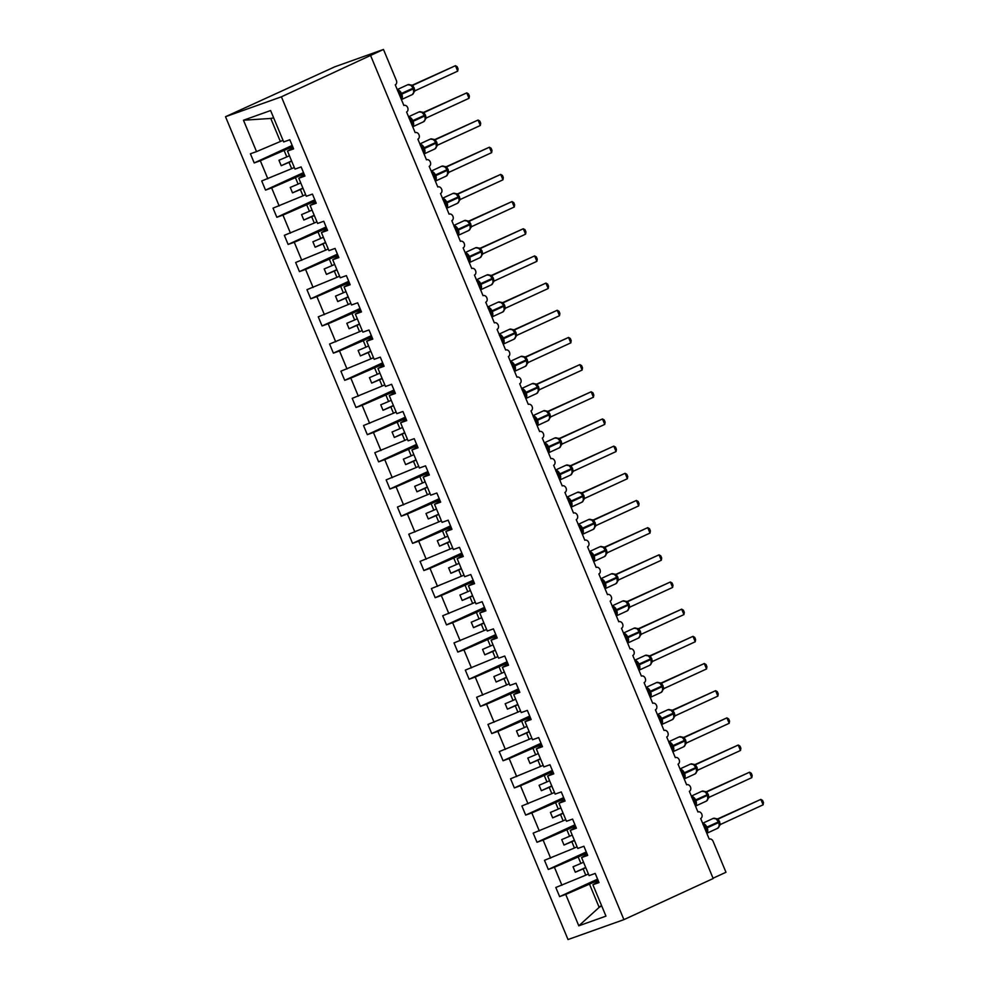 <?xml version="1.0" encoding="UTF-8"?>
<svg xmlns="http://www.w3.org/2000/svg" width="989" height="989" viewBox="0 0 989 989"><rect width="100%" height="100%" fill="white"/><g stroke="black" fill="none" stroke-linecap="round" stroke-linejoin="round"><path stroke-width="1.48" d="M225.517 116.727L334.752 66.819L383.472 49.45L281.408 96.811L225.517 116.727L568.02 939.55L623.911 919.634L281.408 96.811M588.406 873.967L585.772 875.191L583.151 868.886L585.785 867.674M597.591 879.134L559.613 896.615L555.806 887.479L585.772 875.191M598.555 881.471L592.893 884.747L605.96 916.135L578.8 925.815L565.733 894.427L559.613 896.615M565.733 894.427L598.11 880.383M383.472 49.45L396.366 80.43A3.536 2.695 70.4 0 1 395.266 84.819L403.858 105.477A3.536 2.695 -109.6 0 1 404.031 105.403A3.536 2.695 -109.6 0 1 407.715 107.714A3.536 2.695 -109.6 0 1 406.578 111.992L415.17 132.65A3.536 2.695 -109.6 0 1 415.343 132.575A3.536 2.695 -109.6 0 1 419.027 134.887A3.536 2.695 -109.6 0 1 417.89 139.165L426.482 159.822A3.536 2.695 -109.6 0 1 426.655 159.748A3.536 2.695 -109.6 0 1 430.339 162.06A3.536 2.695 -109.6 0 1 429.201 166.337L437.793 186.995A3.536 2.695 -109.6 0 1 437.966 186.921A3.536 2.695 -109.6 0 1 441.65 189.233A3.536 2.695 -109.6 0 1 440.513 193.51L449.105 214.168A3.536 2.695 -109.6 0 1 449.278 214.094A3.536 2.695 -109.6 0 1 452.962 216.406A3.536 2.695 -109.6 0 1 451.825 220.683L460.417 241.341A3.536 2.695 -109.6 0 1 460.59 241.267A3.536 2.695 -109.6 0 1 464.274 243.578A3.536 2.695 -109.6 0 1 463.136 247.856L471.728 268.514A3.536 2.695 -109.6 0 1 471.901 268.439A3.536 2.695 -109.6 0 1 475.585 270.751A3.536 2.695 -109.6 0 1 474.448 275.041L483.04 295.686A3.536 2.695 -109.6 0 1 483.213 295.612A3.536 2.695 -109.6 0 1 486.897 297.924A3.536 2.695 -109.6 0 1 485.76 302.214L494.352 322.859A3.536 2.695 -109.6 0 1 494.525 322.797A3.536 2.695 -109.6 0 1 498.209 325.097A3.536 2.695 -109.6 0 1 497.071 329.386L505.663 350.032A3.536 2.695 -109.6 0 1 505.836 349.97A3.536 2.695 -109.6 0 1 509.52 352.282A3.536 2.695 -109.6 0 1 508.383 356.559L516.975 377.205A3.536 2.695 -109.6 0 1 517.148 377.143A3.536 2.695 -109.6 0 1 520.832 379.455A3.536 2.695 -109.6 0 1 519.682 383.732L528.287 404.377A3.536 2.695 -109.6 0 1 528.46 404.316A3.536 2.695 -109.6 0 1 532.144 406.627A3.536 2.695 -109.6 0 1 530.994 410.905L539.598 431.55A3.536 2.695 -109.6 0 1 539.771 431.488A3.536 2.695 -109.6 0 1 543.456 433.8A3.536 2.695 -109.6 0 1 542.306 438.078L550.91 458.723A3.536 2.695 -109.6 0 1 551.083 458.661A3.536 2.695 -109.6 0 1 554.767 460.973A3.536 2.695 -109.6 0 1 553.617 465.25L562.222 485.908A3.536 2.695 -109.6 0 1 562.395 485.834A3.536 2.695 -109.6 0 1 566.079 488.146A3.536 2.695 -109.6 0 1 564.929 492.423L573.533 513.081A3.536 2.695 -109.6 0 1 573.707 513.007A3.536 2.695 -109.6 0 1 577.391 515.318A3.536 2.695 -109.6 0 1 576.241 519.596L584.845 540.254A3.536 2.695 -109.6 0 1 585.006 540.179A3.536 2.695 -109.6 0 1 588.702 542.491A3.536 2.695 -109.6 0 1 587.553 546.769L596.157 567.426A3.536 2.695 -109.6 0 1 596.318 567.352A3.536 2.695 -109.6 0 1 600.014 569.664A3.536 2.695 -109.6 0 1 598.864 573.941L607.469 594.599A3.536 2.695 -109.6 0 1 607.629 594.525A3.536 2.695 -109.6 0 1 611.326 596.837A3.536 2.695 -109.6 0 1 610.176 601.114L618.78 621.772A3.536 2.695 -109.6 0 1 618.941 621.698A3.536 2.695 -109.6 0 1 622.637 624.01A3.536 2.695 -109.6 0 1 621.488 628.287L630.092 648.945A3.536 2.695 -109.6 0 1 630.253 648.871A3.536 2.695 -109.6 0 1 633.949 651.182A3.536 2.695 -109.6 0 1 632.799 655.472L641.404 676.117A3.536 2.695 -109.6 0 1 641.564 676.043A3.536 2.695 -109.6 0 1 645.261 678.355A3.536 2.695 -109.6 0 1 644.111 682.645L652.715 703.29A3.536 2.695 -109.6 0 1 652.876 703.228A3.536 2.695 -109.6 0 1 656.572 705.528A3.536 2.695 -109.6 0 1 655.423 709.818L664.015 730.463A3.536 2.695 -109.6 0 1 664.188 730.401A3.536 2.695 -109.6 0 1 667.884 732.701A3.536 2.695 -109.6 0 1 666.734 736.99L675.326 757.636A3.536 2.695 -109.6 0 1 675.499 757.574A3.536 2.695 -109.6 0 1 679.196 759.886A3.536 2.695 -109.6 0 1 678.046 764.163L686.638 784.809A3.536 2.695 -109.6 0 1 686.811 784.747A3.536 2.695 -109.6 0 1 690.507 787.059A3.536 2.695 -109.6 0 1 689.358 791.336L697.95 811.981A3.536 2.695 -109.6 0 1 698.123 811.92A3.536 2.695 -109.6 0 1 701.819 814.231A3.536 2.695 -109.6 0 1 700.669 818.509L709.261 839.154A3.536 2.695 -109.6 0 1 709.434 839.092A3.536 2.695 -109.6 0 1 713.081 841.293L725.975 872.273L713.044 878.22M577.094 846.794L574.461 848.018L571.84 841.713L574.473 840.489M586.279 851.962L548.302 869.442L544.494 860.306L574.461 848.018M561.937 885.303L554.421 867.254L548.302 869.442M554.421 867.254L586.798 853.21M565.782 819.621L563.149 820.833L560.528 814.528L563.161 813.317M574.968 824.777L536.99 842.269L533.182 833.134L563.149 820.833M550.626 858.131L543.109 840.081L536.99 842.269M543.109 840.081L575.487 826.038M554.47 792.449L551.837 793.66L549.216 787.355L551.85 786.144M563.656 797.604L525.678 815.097L521.871 805.961L551.837 793.66M539.314 830.958L531.798 812.909L525.678 815.097M531.798 812.909L564.175 798.865M543.159 765.276L540.526 766.487L537.905 760.182L540.538 758.971M552.344 770.431L514.367 787.924L510.559 778.788L540.526 766.487M528.002 803.773L520.486 785.736L514.367 787.924M520.486 785.736L552.863 771.692M531.847 738.103L529.214 739.315L526.593 733.01L529.226 731.798M541.032 743.258L503.055 760.751L499.247 751.615L529.214 739.315M516.691 776.6L509.174 758.563L503.055 760.751M509.174 758.563L541.552 744.519M520.535 710.93L517.902 712.142L515.281 705.837L517.915 704.625M529.721 716.085L491.743 733.566L487.936 724.442L517.902 712.142M505.379 749.427L497.863 731.39L491.743 733.566M497.863 731.39L530.24 717.346M509.224 683.758L506.591 684.969L503.97 678.664L506.603 677.453M518.409 688.913L480.431 706.393L476.624 697.27L506.591 684.969M494.067 722.254L486.551 704.217L480.431 706.393M486.551 704.217L518.928 690.174M497.912 656.585L495.279 657.796L492.658 651.491L495.291 650.28M507.097 661.74L469.12 679.22L465.325 670.097L495.279 657.796M482.756 695.082L475.239 677.045L469.12 679.22M475.239 677.045L507.617 663.001M486.6 629.412L483.967 630.623L481.346 624.319L483.98 623.107M495.786 634.567L457.808 652.048L454.013 642.924L483.967 630.623M471.444 667.909L463.94 649.872L457.808 652.048M463.94 649.872L496.305 635.828M475.289 602.239L472.655 603.451L470.035 597.146L472.668 595.934M484.474 607.394L446.496 624.875L442.701 615.751L472.655 603.451M460.132 640.736L452.628 622.699L446.496 624.875M452.628 622.699L484.993 608.643M463.977 575.066L461.344 576.278L458.723 569.973L461.356 568.762M473.162 580.222L435.185 597.702L431.389 588.579L461.344 576.278M448.821 613.563L441.317 595.514L435.185 597.702M441.317 595.514L473.682 581.47M452.665 547.894L450.032 549.105L447.411 542.8L450.044 541.589M461.851 553.049L423.873 570.529L420.078 561.393L450.032 549.105M437.509 586.39L430.005 568.341L423.873 570.529M430.005 568.341L462.37 554.297M441.354 520.721L438.72 521.932L436.1 515.628L438.733 514.416M450.539 525.876L412.561 543.357L408.766 534.221L438.72 521.932M426.197 559.218L418.693 541.168L412.561 543.357M418.693 541.168L451.058 527.125M430.042 493.548L427.409 494.76L424.788 488.455L427.421 487.243M439.227 498.703L401.25 516.184L397.454 507.048L427.409 494.76M414.886 532.045L407.381 513.996L401.25 516.184M407.381 513.996L439.746 499.952M418.73 466.363L416.097 467.587L413.476 461.282L416.109 460.058M427.916 471.53L389.938 489.011L386.143 479.875L416.097 467.587M403.574 504.872L396.07 486.823L389.938 489.011M396.07 486.823L428.435 472.779M407.431 439.19L404.785 440.402L402.164 434.109L404.798 432.885M416.604 444.358L378.626 461.838L374.831 452.702L404.785 440.402M392.262 477.699L384.758 459.65L378.626 461.838M384.758 459.65L417.123 445.606M396.119 412.017L393.474 413.229L390.853 406.924L393.486 405.713M405.292 417.173L367.315 434.666L363.519 425.53L393.474 413.229M380.95 450.527L373.446 432.477L367.315 434.666M373.446 432.477L405.824 418.434M384.808 384.845L382.174 386.056L379.541 379.751L382.174 378.54M393.981 390L356.003 407.493L352.208 398.357L382.174 386.056M369.639 423.341L362.135 405.305L356.003 407.493M362.135 405.305L394.512 391.261M373.496 357.672L370.863 358.883L368.229 352.579L370.863 351.367M382.669 362.827L344.691 380.32L340.896 371.184L370.863 358.883M358.327 396.169L350.823 378.132L344.691 380.32M350.823 378.132L383.2 364.088M362.184 330.499L359.551 331.711L356.918 325.406L359.551 324.194M371.357 335.654L333.38 353.135L329.584 344.011L359.551 331.711M347.015 368.996L339.511 350.959L333.38 353.135M339.511 350.959L371.889 336.915M350.872 303.326L348.239 304.538L345.606 298.233L348.239 297.021M360.045 308.481L322.068 325.962L318.273 316.839L348.239 304.538M335.704 341.823L328.2 323.786L322.068 325.962M328.2 323.786L360.577 309.742M339.561 276.154L336.928 277.365L334.294 271.06L336.928 269.849M348.734 281.309L310.756 298.789L306.961 289.666L336.928 277.365M324.392 314.65L316.888 296.613L310.756 298.789M316.888 296.613L349.265 282.57M328.249 248.981L325.616 250.192L322.983 243.887L325.616 242.676M337.422 254.136L299.444 271.616L295.649 262.493L325.616 250.192M313.093 287.478L305.576 269.441L299.444 271.616M305.576 269.441L337.954 255.397M316.937 221.808L314.304 223.02L311.671 216.715L314.304 215.503M326.11 226.963L288.133 244.444L284.338 235.32L314.304 223.02M301.781 260.305L294.265 242.268L288.133 244.444M294.265 242.268L326.642 228.224M305.626 194.635L302.993 195.847L300.359 189.542L303.005 188.33M314.799 199.79L276.833 217.271L273.026 208.147L302.993 195.847M290.469 233.132L282.953 215.083L276.833 217.271M282.953 215.083L315.33 201.039M294.314 167.462L291.681 168.674L289.048 162.369L291.693 161.158M303.499 172.618L265.522 190.098L261.714 180.962L291.681 168.674M279.158 205.959L271.641 187.91L265.522 190.098M271.641 187.91L304.019 173.866M592.893 884.747L599.013 882.571L595.217 873.435L589.085 875.624L581.581 857.574L587.256 854.298M581.581 857.574L587.701 855.386L583.906 846.263L577.774 848.451L570.27 830.401L575.944 827.125M570.27 830.401L576.389 828.213L572.594 819.09L566.462 821.278L558.958 803.229L564.632 799.953M558.958 803.229L565.078 801.041L561.282 791.917L555.163 794.093L547.646 776.056L553.321 772.78M547.646 776.056L553.778 773.868L549.971 764.744L543.851 766.92L536.335 748.883L542.009 745.607M536.335 748.883L542.466 746.695L538.659 737.571L532.539 739.747L525.023 721.71L530.697 718.434M525.023 721.71L531.155 719.522L527.347 710.399L521.228 712.575L513.711 694.538L519.386 691.249M513.711 694.538L519.843 692.349L516.035 683.226L509.916 685.402L502.4 667.365L508.074 664.076M502.4 667.365L508.531 665.177L504.724 656.041L498.604 658.229L491.088 640.192L496.762 636.904M491.088 640.192L497.22 638.004L493.412 628.868L487.293 631.056L479.776 613.019L485.451 609.731M479.776 613.019L485.908 610.831L482.1 601.695L475.981 603.883L468.465 585.834L474.139 582.558M468.465 585.834L474.596 583.658L470.789 574.522L464.669 576.711L457.153 558.661L462.827 555.385M457.153 558.661L463.285 556.486L459.477 547.35L453.358 549.538L445.841 531.489L451.516 528.213M445.841 531.489L451.973 529.313L448.165 520.177L442.046 522.365L434.53 504.316L440.204 501.04M434.53 504.316L440.661 502.14L436.854 493.004L430.734 495.192L423.218 477.143L428.892 473.867M423.218 477.143L429.35 474.967L425.542 465.831L419.423 468.02L411.906 449.97L417.581 446.694M411.906 449.97L418.038 447.782L414.23 438.659L408.111 440.847L400.594 422.798L406.269 419.521M400.594 422.798L406.726 420.609L402.931 411.486L396.799 413.662L389.283 395.625L394.957 392.349M389.283 395.625L395.415 393.437L391.619 384.313L385.487 386.489L377.971 368.452L383.645 365.176M377.971 368.452L384.103 366.264L380.308 357.14L374.176 359.316L366.659 341.279L372.334 338.003M366.659 341.279L372.791 339.091L368.996 329.967L362.864 332.143L355.36 314.106L361.022 310.818M355.36 314.106L361.479 311.918L357.684 302.795L351.552 304.971L344.048 286.934L349.71 283.645M344.048 286.934L350.168 284.745L346.373 275.61L340.241 277.798L332.737 259.761L338.399 256.472M332.737 259.761L338.856 257.573L335.061 248.437L328.929 250.625L321.425 232.588L327.087 229.3M321.425 232.588L327.544 230.4L323.749 221.264L317.617 223.452L310.113 205.403L315.775 202.127M310.113 205.403L316.233 203.227L312.437 194.091L306.306 196.279L298.802 178.23L304.464 174.954M298.802 178.23L304.921 176.054L301.126 166.918L294.994 169.107L287.49 151.057L293.609 148.882L289.814 139.746L283.682 141.934L270.615 110.545L243.467 120.225L256.534 151.614L280.369 141.501L270.776 118.445L243.467 120.225M283.002 140.29L280.369 141.501M256.534 151.614L250.402 153.79L254.21 162.925L292.188 145.445M267.846 178.786L260.33 160.737L254.21 162.925M260.33 160.737L292.707 146.693M583.522 862.235L580.889 863.446L578.256 857.142M580.889 863.446L573.039 866.772L575.301 872.211L583.151 868.886M572.211 835.062L569.577 836.274L566.944 829.969M569.577 836.274L561.727 839.599L563.99 845.039L571.84 841.713M560.899 807.889L558.266 809.101L555.633 802.796M558.266 809.101L550.416 812.426L552.678 817.866L560.528 814.528M549.587 780.717L546.954 781.928L544.321 775.623M546.954 781.928L539.104 785.254L541.366 790.693L549.216 787.355M538.276 753.544L535.642 754.755L533.022 748.45M535.642 754.755L527.792 758.081L530.055 763.508L537.905 760.182M526.964 726.371L524.331 727.583L521.71 721.278M524.331 727.583L516.481 730.908L518.743 736.335L526.593 733.01M515.652 699.198L513.019 700.41L510.398 694.105M513.019 700.41L505.181 703.735L507.431 709.162L515.281 705.837M504.341 672.013L501.707 673.237L499.086 666.932M501.707 673.237L493.87 676.563L496.132 681.99L503.97 678.664M493.029 644.84L490.396 646.052L487.775 639.747M490.396 646.052L482.558 649.39L484.82 654.817L492.658 651.491M481.717 617.668L479.084 618.879L476.463 612.574M479.084 618.879L471.246 622.217L473.508 627.644L481.346 624.319M470.405 590.495L467.772 591.706L465.151 585.401M467.772 591.706L459.934 595.032L462.197 600.471L470.035 597.146M459.094 563.322L456.461 564.534L453.84 558.229M456.461 564.534L448.623 567.859L450.885 573.299L458.723 569.973M447.782 536.149L445.149 537.361L442.528 531.056M445.149 537.361L437.311 540.686L439.573 546.126L447.411 542.8M436.47 508.976L433.837 510.188L431.216 503.883M433.837 510.188L425.999 513.514L428.262 518.953L436.1 515.628M425.159 481.804L422.526 483.015L419.905 476.71M422.526 483.015L414.688 486.341L416.95 491.78L424.788 488.455M413.847 454.631L411.214 455.842L408.593 449.538M411.214 455.842L403.376 459.168L405.638 464.607L413.476 461.282M402.535 427.458L399.902 428.67L397.281 422.365M399.902 428.67L392.064 431.995L394.327 437.435L402.164 434.109M391.224 400.285L388.59 401.497L385.97 395.192M388.59 401.497L380.753 404.822L383.015 410.262L390.853 406.924M379.912 373.113L377.279 374.324L374.658 368.019M377.279 374.324L369.441 377.65L371.703 383.089L379.541 379.751M368.6 345.94L365.967 347.151L363.346 340.846M365.967 347.151L358.129 350.477L360.392 355.904L368.229 352.579M357.289 318.767L354.655 319.979L352.035 313.674M354.655 319.979L346.818 323.304L349.08 328.731L356.918 325.406M345.977 291.582L343.344 292.806L340.723 286.501M343.344 292.806L335.506 296.131L337.768 301.558L345.606 298.233M334.665 264.409L332.032 265.621L329.411 259.328M332.032 265.621L324.194 268.959L326.457 274.386L334.294 271.06M323.354 237.236L320.72 238.448L318.099 232.143M320.72 238.448L312.883 241.786L315.145 247.213L322.983 243.887M312.042 210.064L309.409 211.275L306.788 204.97M309.409 211.275L301.571 214.601L303.833 220.04L311.671 216.715M300.743 182.891L298.097 184.102L295.476 177.797M298.097 184.102L290.259 187.428L292.521 192.867L300.359 189.542M289.431 155.718L286.798 156.93L284.164 150.625M293.152 147.781L287.49 151.057M286.798 156.93L278.947 160.255L281.21 165.695L289.048 162.369M273.656 117.839L270.776 118.445M578.8 925.815L599.161 907.358L589.568 884.314M599.161 907.358L601.683 905.875M601.621 905.714L599.804 906.542M623.911 919.634L713.18 878.529L370.677 55.718M291.594 160.923L281.21 165.695M302.906 188.095L292.521 192.867M314.205 215.268L303.833 220.04M325.517 242.441L315.145 247.213M336.829 269.614L326.457 274.386M348.14 296.787L337.768 301.558M359.452 323.959L349.08 328.731M370.764 351.132L360.392 355.904M382.075 378.305L371.703 383.089M393.387 405.478L383.015 410.262M404.699 432.65L394.327 437.435M416.01 459.823L405.638 464.607M427.322 486.996L416.95 491.78M438.634 514.169L428.262 518.953M449.946 541.354L439.573 546.126M461.257 568.527L450.885 573.299M472.569 595.699L462.197 600.471M483.881 622.872L473.508 627.644M495.192 650.045L484.82 654.817M506.504 677.218L496.132 681.99M517.816 704.391L507.431 709.162M529.127 731.563L518.743 736.335M540.439 758.736L530.055 763.508M551.751 785.909L541.366 790.693M563.062 813.082L552.678 817.866M574.374 840.254L563.99 845.039M585.686 867.427L575.301 872.211M397.566 90.803L399.185 90.704L402.103 97.713L400.669 97.787M413.711 92.842L413.315 88.058M412.104 94.66A5.069 3.264 -114.7 0 0 412.277 94.585L414.181 91.89L412.969 88.231A5.069 3.264 -114.7 0 0 407.95 84.658A5.069 3.264 -114.7 0 0 407.777 84.733A5.069 3.264 -114.7 0 0 407.604 84.819M457.709 71.134L458.08 68.909L457.178 66.733L455.447 65.694L457.709 71.134L415.059 90.765L412.796 85.326L455.447 65.694L411.844 85.4M413.303 88.033L410.398 84.893L412.796 85.326L410.967 85.277L413.303 88.033M398.134 91.717L399.185 90.704M413.884 92.298L415.059 90.765M408.877 117.975L410.497 117.876L413.414 124.898L411.98 124.96M425.023 120.015L425.443 118.433L424.281 115.404A5.069 3.264 -114.7 0 0 419.262 111.831A5.069 3.264 -114.7 0 0 419.076 111.905A5.069 3.264 -114.7 0 0 418.916 111.992M423.416 121.832A5.069 3.264 -114.7 0 0 423.589 121.758L425.493 119.063L424.887 115.861L421.71 112.066L424.108 112.499L426.37 117.938L469.021 98.307L466.759 92.867L424.182 112.474L422.278 112.449L424.652 115.206M469.021 98.307L469.392 96.081L468.489 93.906L466.759 92.867L423.156 112.573M409.446 118.89L410.497 117.876M425.196 119.471L426.37 117.938M420.189 145.148L421.796 145.049L424.726 152.071L423.292 152.133M436.334 147.188L435.939 142.404M434.727 149.005A5.069 3.264 -114.7 0 0 434.9 148.931L436.804 146.236L435.593 142.577A5.069 3.264 -114.7 0 0 430.574 139.004A5.069 3.264 -114.7 0 0 430.388 139.078A5.069 3.264 -114.7 0 0 430.227 139.165M480.333 125.479L480.703 123.254L479.801 121.078L478.07 120.04L480.333 125.479L437.682 145.111L435.42 139.672L478.07 120.04L434.468 139.746M435.926 142.391L433.021 139.239L435.42 139.672L433.59 139.622L435.926 142.391M420.758 146.063L421.796 145.049M436.508 146.644L437.682 145.111M431.501 172.321L433.108 172.222L436.038 179.244L434.604 179.318M447.646 174.361L447.251 169.589M446.039 176.178A5.069 3.264 -114.7 0 0 446.212 176.104L448.116 173.409L446.904 169.749A5.069 3.264 -114.7 0 0 441.873 166.177A5.069 3.264 -114.7 0 0 441.7 166.251A5.069 3.264 -114.7 0 0 441.539 166.337M491.644 152.652L492.015 150.427L491.113 148.251L489.382 147.213L491.644 152.652L448.994 172.284L446.731 166.844L489.382 147.213L445.779 166.918M447.238 169.564L444.333 166.412L446.731 166.844L444.902 166.807L447.238 169.564M432.069 173.236L433.108 172.222M447.819 173.817L448.994 172.284M442.812 199.494L444.42 199.407L447.349 206.417L445.903 206.491M458.958 201.533L459.378 199.951L458.216 196.935A5.069 3.264 -114.7 0 0 453.185 193.35A5.069 3.264 -114.7 0 0 453.011 193.424A5.069 3.264 -114.7 0 0 452.851 193.51M457.351 203.351A5.069 3.264 -114.7 0 0 457.524 203.277L459.428 200.582L458.822 197.38L455.645 193.584L458.043 194.017L460.305 199.457L502.956 179.825L500.694 174.398L458.117 193.992L456.213 193.98L458.587 196.737M502.956 179.825L503.327 177.6L502.424 175.424L500.694 174.398L457.091 194.091M443.381 200.408L444.42 199.407M459.131 200.99L460.305 199.457M454.124 226.666L455.731 226.58L458.649 233.589L457.215 233.664M470.269 228.706L469.874 223.934M468.662 230.524A5.069 3.264 -114.7 0 0 468.835 230.462L470.739 227.754L469.528 224.107A5.069 3.264 -114.7 0 0 464.496 220.522A5.069 3.264 -114.7 0 0 464.323 220.596A5.069 3.264 -114.7 0 0 464.162 220.683M514.268 206.998L514.639 204.772L513.736 202.597L512.005 201.571L514.268 206.998L471.617 226.629L469.355 221.19L512.005 201.571L468.403 221.264M469.862 223.91L466.956 220.757L469.355 221.19L467.525 221.153L469.862 223.91M454.693 227.581L455.731 226.58M470.443 228.162L471.617 226.629M465.436 253.839L467.043 253.753L469.96 260.762L468.526 260.836M481.581 255.879L482.002 254.297L480.839 251.28A5.069 3.264 -114.7 0 0 475.808 247.695A5.069 3.264 -114.7 0 0 475.635 247.769A5.069 3.264 -114.7 0 0 475.474 247.856M479.974 257.696A5.069 3.264 -114.7 0 0 480.147 257.635L482.051 254.939L481.445 251.738M525.579 234.17L525.95 231.945L525.048 229.769L523.317 228.743L525.579 234.17L482.929 253.802L480.666 248.375L523.317 228.743L479.714 248.437M481.173 251.082L478.268 247.93L480.666 248.375L478.837 248.326L481.173 251.082M466.004 254.766L467.043 253.753M481.754 255.335L482.929 253.802M476.747 281.012L478.355 280.925L481.272 287.935L479.838 288.009M492.893 283.052L493.313 281.469L492.151 278.453A5.069 3.264 -114.7 0 0 487.12 274.88A5.069 3.264 -114.7 0 0 486.947 274.942A5.069 3.264 -114.7 0 0 486.786 275.029M491.286 284.869A5.069 3.264 -114.7 0 0 491.459 284.807L493.363 282.112L492.757 278.91L489.58 275.103L491.978 275.548L494.24 280.987L536.891 261.343L534.629 255.916L491.978 275.548L490.148 275.498L492.522 278.255M536.891 261.343L537.262 259.118L536.359 256.942L534.629 255.916L491.014 275.61M477.316 281.939L478.355 280.925M493.066 282.508L494.24 280.987M488.059 308.185L489.666 308.098L492.584 315.108L491.15 315.182M504.205 310.225L503.809 305.453M502.597 312.042A5.069 3.264 -114.7 0 0 502.771 311.98L504.674 309.285L503.463 305.626A5.069 3.264 -114.7 0 0 498.431 302.053A5.069 3.264 -114.7 0 0 498.258 302.115A5.069 3.264 -114.7 0 0 498.097 302.201M548.203 288.516L548.574 286.291L547.671 284.127L545.94 283.089L548.203 288.516L505.552 308.16L503.29 302.721L545.94 283.089L502.325 302.782M503.797 305.428L500.891 302.275L503.29 302.721L501.46 302.671L503.797 305.428M488.628 309.112L489.666 308.098M504.378 309.681L505.552 308.16M499.371 335.37L500.978 335.271L503.896 342.281L502.461 342.355M515.516 337.397L515.937 335.815L514.774 332.798A5.069 3.264 -114.7 0 0 509.743 329.226A5.069 3.264 -114.7 0 0 509.57 329.288A5.069 3.264 -114.7 0 0 509.409 329.374M513.909 339.227A5.069 3.264 -114.7 0 0 514.082 339.153L515.986 336.458L515.38 333.256L512.203 329.448L514.601 329.893L516.864 335.333L559.502 315.701L557.24 310.262L514.601 329.893L512.772 329.844L515.145 332.601M559.502 315.701L559.885 313.464L558.983 311.3L557.24 310.262L513.637 329.967M499.94 336.285L500.978 335.271M515.689 336.853L516.864 335.333M510.67 362.543L512.29 362.444L515.207 369.453L513.773 369.527M526.828 364.57L526.432 359.798M525.221 366.4A5.069 3.264 -114.7 0 0 525.394 366.326L527.298 363.631L526.086 359.971A5.069 3.264 -114.7 0 0 521.055 356.399A5.069 3.264 -114.7 0 0 520.882 356.46A5.069 3.264 -114.7 0 0 520.721 356.547M570.814 342.874L571.197 340.636L570.294 338.473L568.551 337.434L570.814 342.874L528.175 362.506L525.913 357.066L568.551 337.434L524.949 357.14M526.42 359.773L523.515 356.621L525.913 357.066L524.083 357.017L526.42 359.773M511.251 363.458L512.29 362.444M527.001 364.026L528.175 362.506M521.982 389.715L523.601 389.617L526.519 396.626L525.085 396.7M538.14 391.743L538.56 390.161L537.398 387.144A5.069 3.264 -114.7 0 0 532.366 383.571A5.069 3.264 -114.7 0 0 532.193 383.645A5.069 3.264 -114.7 0 0 532.033 383.72M536.533 393.573A5.069 3.264 -114.7 0 0 536.706 393.498L538.609 390.803L538.004 387.601L534.826 383.806L537.225 384.239L539.487 389.678L582.125 370.047L579.863 364.607L537.225 384.239L535.395 384.189L537.769 386.946M582.125 370.047L582.509 367.809L581.606 365.646L579.863 364.607L536.261 384.313M522.563 390.63L523.601 389.617M538.313 391.199L539.487 389.678M533.294 416.888L534.913 416.789L537.831 423.799L536.397 423.873M549.451 418.916L549.872 417.333L548.71 414.317A5.069 3.264 -114.7 0 0 543.678 410.744A5.069 3.264 -114.7 0 0 543.505 410.818A5.069 3.264 -114.7 0 0 543.344 410.905M547.844 420.745A5.069 3.264 -114.7 0 0 548.017 420.671L549.921 417.976L549.315 414.774L546.138 410.979L548.536 411.412L550.799 416.851L593.437 397.219L591.175 391.78L548.536 411.412L546.707 411.362L549.08 414.119M593.437 397.219L593.82 394.982L592.918 392.818L591.175 391.78L547.572 411.486M533.875 417.803L534.913 416.789M549.624 418.372L550.799 416.851M544.605 444.061L546.225 443.962L549.142 450.972L547.708 451.046M560.763 446.088L560.367 441.317M559.156 447.918A5.069 3.264 -114.7 0 0 559.329 447.844L561.233 445.149L560.021 441.49A5.069 3.264 -114.7 0 0 554.99 437.917A5.069 3.264 -114.7 0 0 554.817 437.991A5.069 3.264 -114.7 0 0 554.656 438.078M604.749 424.392L605.132 422.167L604.23 419.991L602.486 418.953L604.749 424.392L562.111 444.024L559.848 438.584L602.486 418.953L558.884 438.659M560.355 441.292L557.45 438.152L559.848 438.584L558.019 438.535L560.355 441.292M545.186 444.976L546.225 443.962M560.936 445.544L562.111 444.024M555.917 471.234L557.536 471.135L560.454 478.144L559.02 478.219M572.075 473.261L571.976 469.12L568.762 465.325L571.16 465.757L573.422 471.197L616.06 451.565L613.798 446.126L571.16 465.757L569.33 465.708L571.333 468.662A5.069 3.264 -114.7 0 0 566.301 465.09A5.069 3.264 -114.7 0 0 566.128 465.164A5.069 3.264 -114.7 0 0 565.968 465.25M570.468 475.091A5.069 3.264 -114.7 0 0 570.641 475.017L572.544 472.322L571.667 468.465M616.06 451.565L616.444 449.34L615.541 447.164L613.798 446.126L570.196 465.831M556.498 472.149L557.536 471.135M572.248 472.73L573.422 471.197M567.229 498.407L568.848 498.308L571.766 505.317L570.332 505.391M583.386 500.446L582.978 495.662M581.779 502.264A5.069 3.264 -114.7 0 0 581.952 502.189L583.856 499.494L582.645 495.835A5.069 3.264 -114.7 0 0 577.613 492.262A5.069 3.264 -114.7 0 0 577.44 492.337A5.069 3.264 -114.7 0 0 577.279 492.423M627.372 478.738L627.755 476.513L626.841 474.337L625.11 473.298L627.372 478.738L584.734 498.369L582.472 492.93L625.11 473.298L581.507 493.004M582.978 495.637L580.073 492.497L582.472 492.93L580.63 492.881L582.978 495.637M567.81 499.321L568.848 498.308M583.559 499.902L584.734 498.369M578.54 525.579L580.16 525.48L583.077 532.502L581.643 532.564M594.686 527.619L594.599 523.465L591.385 519.67L593.783 520.103L596.046 525.542L638.684 505.911L636.421 500.471L593.857 520.078L591.941 520.053L593.956 523.008A5.069 3.264 -114.7 0 0 588.925 519.435A5.069 3.264 -114.7 0 0 588.752 519.509A5.069 3.264 -114.7 0 0 588.591 519.596M593.091 529.436A5.069 3.264 -114.7 0 0 593.264 529.362L595.168 526.667L594.29 522.822M638.684 505.911L639.067 503.685L638.152 501.51L636.421 500.471L592.819 520.177M579.121 526.494L580.16 525.48M594.871 527.075L596.046 525.542M589.852 552.752L591.471 552.653L594.389 559.675L592.955 559.749M605.997 554.792L605.911 550.638L602.697 546.843L605.095 547.276L607.357 552.715L649.996 533.083L647.733 527.644L605.169 547.251L603.253 547.238L605.268 550.181A5.069 3.264 -114.7 0 0 600.236 546.608A5.069 3.264 -114.7 0 0 600.063 546.682A5.069 3.264 -114.7 0 0 599.903 546.769M604.403 556.609A5.069 3.264 -114.7 0 0 604.576 556.535L606.48 553.84L605.602 549.995M649.996 533.083L650.379 530.858L649.464 528.682L647.733 527.644L604.131 547.35M590.433 553.667L591.471 552.653M606.183 554.248L607.357 552.715M601.164 579.925L602.783 579.838L605.701 586.848L604.267 586.922M617.309 581.965L616.913 577.193M615.714 583.782A5.069 3.264 -114.7 0 0 615.887 583.708L617.791 581.013L616.58 577.366A5.069 3.264 -114.7 0 0 611.548 573.781A5.069 3.264 -114.7 0 0 611.375 573.855A5.069 3.264 -114.7 0 0 611.202 573.941M661.307 560.256L661.69 558.031L660.776 555.855L659.045 554.829L661.307 560.256L618.669 579.888L616.407 574.448L659.045 554.829L615.442 574.522M616.913 577.168L614.008 574.016L616.407 574.448L614.565 574.411L616.913 577.168M601.745 580.84L602.783 579.838M617.482 581.421L618.669 579.888M612.475 607.098L614.095 607.011L617.012 614.021L615.578 614.095M628.621 609.137L628.534 604.984L625.32 601.188L627.718 601.621L629.981 607.061L672.619 587.429L670.357 582.002L627.792 601.596L625.876 601.584L627.891 604.539A5.069 3.264 -114.7 0 0 622.86 600.953A5.069 3.264 -114.7 0 0 622.687 601.028A5.069 3.264 -114.7 0 0 622.514 601.114M627.026 610.955A5.069 3.264 -114.7 0 0 627.199 610.893L629.091 608.186L628.485 604.996M672.619 587.429L672.99 585.204L672.087 583.028L670.357 582.002L626.754 601.695M613.056 608.012L614.095 607.011M628.794 608.594L629.981 607.061M623.787 634.27L625.407 634.184L628.324 641.193L626.89 641.268M639.932 636.31L639.846 632.156L636.632 628.361L639.03 628.806L641.292 634.233L683.931 614.602L681.668 609.175L639.03 628.806L637.188 628.757L639.203 631.711A5.069 3.264 -114.7 0 0 634.172 628.126A5.069 3.264 -114.7 0 0 633.998 628.2A5.069 3.264 -114.7 0 0 633.825 628.287M638.338 638.128A5.069 3.264 -114.7 0 0 638.511 638.066L640.402 635.371L639.524 631.514M683.931 614.602L684.301 612.376L683.399 610.201L681.668 609.175L638.066 628.868M624.356 635.185L625.407 634.184M640.106 635.766L641.292 634.233M635.099 661.443L636.718 661.357L639.636 668.366L638.202 668.44M651.244 663.483L650.849 658.711M649.649 665.3A5.069 3.264 -114.7 0 0 649.822 665.238L651.714 662.543L650.502 658.884A5.069 3.264 -114.7 0 0 645.483 655.299A5.069 3.264 -114.7 0 0 645.31 655.373A5.069 3.264 -114.7 0 0 645.137 655.46M695.242 641.774L695.613 639.549L694.711 637.373L692.98 636.347L695.242 641.774L652.604 661.406L650.342 655.979L692.98 636.347L649.377 656.041M650.836 658.686L647.943 655.534L650.342 655.979L648.5 655.93L650.836 658.686M635.667 662.37L636.718 661.357M651.417 662.939L652.604 661.406M646.41 688.616L648.03 688.529L650.947 695.539L649.513 695.613M662.556 690.656L662.457 686.514L659.255 682.707L661.653 683.152L663.916 688.591L706.554 668.947L704.292 663.52L661.653 683.152L659.811 683.102L661.814 686.057A5.069 3.264 -114.7 0 0 656.795 682.484A5.069 3.264 -114.7 0 0 656.622 682.546A5.069 3.264 -114.7 0 0 656.449 682.633M660.961 692.473A5.069 3.264 -114.7 0 0 661.134 692.411L663.026 689.716L662.148 685.859M706.554 668.947L706.925 666.722L706.022 664.559L704.292 663.52L660.689 683.214M646.979 689.543L648.03 688.529M662.729 690.112L663.916 688.591M657.722 715.801L659.342 715.702L662.259 722.712L660.825 722.786M673.868 717.829L673.472 713.057M672.273 719.658A5.069 3.264 -114.7 0 0 672.446 719.584L674.337 716.889L673.126 713.23A5.069 3.264 -114.7 0 0 668.107 709.657A5.069 3.264 -114.7 0 0 667.934 709.719A5.069 3.264 -114.7 0 0 667.76 709.805M717.866 696.12L718.237 693.895L717.334 691.731L715.603 690.693L717.866 696.12L675.227 715.764L672.965 710.325L715.603 690.693L672.001 710.399M673.46 713.032L670.567 709.879L672.965 710.325L671.123 710.275L673.46 713.032M658.291 716.716L659.342 715.702M674.041 717.285L675.227 715.764M669.034 742.974L670.653 742.875L673.571 749.885L672.137 749.959M685.179 745.001L685.08 740.86L681.878 737.052L684.277 737.497L686.539 742.937L729.177 723.305L726.915 717.866L684.277 737.497L682.435 737.448L684.437 740.402A5.069 3.264 -114.7 0 0 679.418 736.83A5.069 3.264 -114.7 0 0 679.245 736.892A5.069 3.264 -114.7 0 0 679.072 736.978M683.584 746.831A5.069 3.264 -114.7 0 0 683.758 746.757L685.649 744.062L684.771 740.205M729.177 723.305L729.548 721.068L728.646 718.904L726.915 717.866L683.312 737.571M669.602 743.889L670.653 742.875M685.352 744.457L686.539 742.937M680.345 770.147L681.965 770.048L684.883 777.057L683.448 777.131M696.491 772.174L696.392 768.033L693.19 764.225L695.588 764.67L697.851 770.11L740.489 750.478L738.227 745.038L695.588 764.67L693.746 764.621L695.749 767.575A5.069 3.264 -114.7 0 0 690.73 764.003A5.069 3.264 -114.7 0 0 690.557 764.064A5.069 3.264 -114.7 0 0 690.384 764.151M694.884 774.004A5.069 3.264 -114.7 0 0 695.069 773.93L696.961 771.235L696.083 767.377M740.489 750.478L740.86 748.24L739.957 746.077L738.227 745.038L694.624 764.744M680.914 771.061L681.965 770.048M696.664 771.63L697.851 770.11M691.657 797.319L693.277 797.221L696.194 804.23L694.76 804.304M707.803 799.347L707.407 794.575M706.195 801.177A5.069 3.264 -114.7 0 0 706.369 801.102L708.272 798.407L707.061 794.748A5.069 3.264 -114.7 0 0 702.042 791.175A5.069 3.264 -114.7 0 0 701.869 791.249A5.069 3.264 -114.7 0 0 701.696 791.336M751.801 777.651L752.172 775.413L751.269 773.25L749.538 772.211L751.801 777.651L709.162 797.282L706.888 791.843L749.538 772.211L705.936 791.917M706.566 791.942L706.95 791.818A2.596 2.386 73.4 0 1 706.715 791.905L704.502 791.41L706.888 791.843M707.395 794.55L705.058 791.793L707.395 794.55M692.226 798.234L693.277 797.221M707.976 798.803L709.162 797.282M702.969 824.492L704.588 824.393L707.506 831.403L706.072 831.477M719.114 826.52L719.015 822.378L715.813 818.583L718.199 819.016L720.474 824.455L763.112 804.823L760.85 799.384L718.199 819.016L716.37 818.966L718.373 821.921A5.069 3.264 -114.7 0 0 713.353 818.348A5.069 3.264 -114.7 0 0 713.18 818.422A5.069 3.264 -114.7 0 0 713.007 818.509M717.507 828.349A5.069 3.264 -114.7 0 0 717.68 828.275L719.584 825.58L718.706 821.723M763.112 804.823L763.483 802.598L762.581 800.422L760.85 799.384L717.248 819.09M703.538 825.407L704.588 824.393M719.287 825.976L720.474 824.455M399.544 95.092L401.781 94.165A5.069 3.264 65.3 0 1 401.373 99.493M401.41 99.592L412.277 94.585A5.069 3.264 -114.7 0 0 413.241 88.886L413.612 88.689M397.343 89.814A5.069 3.264 65.3 0 1 401.509 93.51L401.781 94.165L413.241 88.886L412.969 88.231L399.272 94.437M413.587 88.627L414.304 88.256M413.217 88.046L414.032 87.613M410.855 122.265L413.093 121.338A5.069 3.264 65.3 0 1 412.685 126.666M412.722 126.765L423.589 121.758A5.069 3.264 -114.7 0 0 424.553 116.059L424.924 115.861M408.655 116.986A5.069 3.264 65.3 0 1 412.821 120.683L413.093 121.338L424.553 116.059L424.281 115.404L410.583 121.61M424.899 115.8L425.616 115.441M424.528 115.219L425.344 114.786M422.167 149.438L424.405 148.511A5.069 3.264 65.3 0 1 423.997 153.839M424.034 153.938L434.9 148.931A5.069 3.264 -114.7 0 0 435.865 143.232L436.236 143.034M419.966 144.159A5.069 3.264 65.3 0 1 424.133 147.856L424.405 148.511L435.865 143.232L435.593 142.577L421.895 148.795M436.211 142.972L436.928 142.614M435.84 142.391L436.656 141.959M433.479 176.611L435.716 175.683A5.069 3.264 65.3 0 1 435.308 181.012M435.345 181.111L446.212 176.104A5.069 3.264 -114.7 0 0 447.176 170.405L447.547 170.207M431.278 171.332A5.069 3.264 65.3 0 1 435.444 175.028L435.716 175.683L447.176 170.405L446.904 169.749L433.207 175.968M447.523 170.145L448.24 169.787M447.152 169.564L447.968 169.131M444.79 203.783L447.028 202.856A5.069 3.264 65.3 0 1 446.62 208.185M446.657 208.283L457.524 203.277A5.069 3.264 -114.7 0 0 458.488 197.577L458.859 197.38M442.59 198.505A5.069 3.264 65.3 0 1 446.756 202.213L447.028 202.856L458.488 197.577L458.216 196.935L444.518 203.141M458.834 197.318L459.551 196.959M458.463 196.737L459.279 196.304M456.102 230.956L458.327 230.029A5.069 3.264 65.3 0 1 457.932 235.357M457.969 235.456L468.835 230.462A5.069 3.264 -114.7 0 0 469.8 224.75L470.171 224.552M453.902 225.677A5.069 3.264 65.3 0 1 458.068 229.386L458.327 230.029L469.8 224.75L469.528 224.107L455.83 230.313M470.146 224.491L470.863 224.132M469.775 223.91L470.591 223.477M467.414 258.141L469.639 257.202A5.069 3.264 65.3 0 1 469.243 262.53M469.281 262.629L480.147 257.635A5.069 3.264 -114.7 0 0 481.111 251.923L481.21 251.082M465.213 252.85A5.069 3.264 65.3 0 1 469.367 256.559L469.639 257.202L481.111 251.923L480.839 251.28L467.142 257.486M481.458 251.663L482.175 251.305M481.087 251.082L481.903 250.65M478.725 285.314L480.951 284.375A5.069 3.264 65.3 0 1 480.555 289.715M480.592 289.802L491.459 284.807A5.069 3.264 -114.7 0 0 492.423 279.108L492.794 278.91M476.525 280.023A5.069 3.264 65.3 0 1 480.679 283.732L480.951 284.375L492.423 279.108L492.151 278.453L478.453 284.659M492.769 278.836L493.486 278.478M492.398 278.255L493.214 277.822M490.037 312.487L492.262 311.56A5.069 3.264 65.3 0 1 491.867 316.888M491.904 316.974L502.771 311.98A5.069 3.264 -114.7 0 0 503.735 306.281L504.106 306.083M487.837 307.196A5.069 3.264 65.3 0 1 491.99 310.905L492.262 311.56L503.735 306.281L503.463 305.626L489.765 311.832M504.081 306.009L504.798 305.65M503.71 305.428L504.526 304.995M501.336 339.66L503.574 338.733A5.069 3.264 65.3 0 1 503.178 344.061M503.216 344.16L514.082 339.153A5.069 3.264 -114.7 0 0 515.046 333.454L515.417 333.256M499.148 334.381A5.069 3.264 65.3 0 1 503.302 338.077L503.574 338.733L515.046 333.454L514.774 332.798L501.077 339.004M515.393 333.182L516.11 332.823M515.022 332.601L515.838 332.168M512.648 366.832L514.886 365.905A5.069 3.264 65.3 0 1 514.49 371.234M514.527 371.332L525.394 366.326A5.069 3.264 -114.7 0 0 526.358 360.626L526.729 360.429M510.46 361.554A5.069 3.264 65.3 0 1 514.614 365.25L514.886 365.905L526.358 360.626L526.086 359.971L512.376 366.177M526.704 360.355L527.421 359.996M526.333 359.786L527.149 359.341M523.96 394.005L526.197 393.078A5.069 3.264 65.3 0 1 525.802 398.406M525.839 398.505L536.706 393.498A5.069 3.264 -114.7 0 0 537.67 387.799L538.041 387.601M521.772 388.726A5.069 3.264 65.3 0 1 525.925 392.423L526.197 393.078L537.67 387.799L537.398 387.144L523.688 393.35M538.016 387.527L538.733 387.169M537.645 386.959L538.461 386.514M535.272 421.178L537.509 420.251A5.069 3.264 65.3 0 1 537.114 425.579M537.151 425.678L548.017 420.671A5.069 3.264 -114.7 0 0 548.982 414.972L549.352 414.774M533.083 415.899A5.069 3.264 65.3 0 1 537.237 419.596L537.509 420.251L548.982 414.972L548.71 414.317L535 420.523M549.315 414.7L550.045 414.342M548.957 414.131L549.773 413.699M546.583 448.351L548.821 447.424A5.069 3.264 65.3 0 1 548.425 452.752M548.462 452.851L559.329 447.844A5.069 3.264 -114.7 0 0 560.293 442.145L560.664 441.947M544.395 443.072A5.069 3.264 65.3 0 1 548.549 446.768L548.821 447.424L560.293 442.145L560.021 441.49L546.311 447.696M560.627 441.873L561.356 441.514M560.269 441.304L561.084 440.871M557.895 475.524L560.133 474.596A5.069 3.264 65.3 0 1 559.725 479.925M559.774 480.024L570.641 475.017A5.069 3.264 -114.7 0 0 571.605 469.318L571.976 469.12M555.694 470.245A5.069 3.264 65.3 0 1 559.861 473.941L560.133 474.596L571.605 469.318L571.333 468.662L557.623 474.868M571.939 469.046L572.668 468.687M571.58 468.477L572.396 468.044M569.207 502.696L571.444 501.769A5.069 3.264 65.3 0 1 571.036 507.097M571.086 507.196L581.952 502.189A5.069 3.264 -114.7 0 0 582.917 496.49L583.287 496.293M567.006 497.418A5.069 3.264 65.3 0 1 571.172 501.114L571.444 501.769L582.917 496.49L582.645 495.835L568.935 502.041M583.25 496.231L583.98 495.86M582.892 495.65L583.708 495.217M580.518 529.869L582.756 528.942A5.069 3.264 65.3 0 1 582.348 534.27M582.397 534.369L593.264 529.362A5.069 3.264 -114.7 0 0 594.228 523.663L594.599 523.465M578.318 524.59A5.069 3.264 65.3 0 1 582.484 528.287L582.756 528.942L594.228 523.663L593.956 523.008L580.246 529.214M594.562 523.404L595.291 523.045M594.204 522.822L595.019 522.39M591.83 557.042L594.068 556.115A5.069 3.264 65.3 0 1 593.66 561.443M593.709 561.542L604.576 556.535A5.069 3.264 -114.7 0 0 605.54 550.836L605.911 550.638M589.629 551.763A5.069 3.264 65.3 0 1 593.796 555.459L594.068 556.115L605.54 550.836L605.268 550.181L591.558 556.399M605.874 550.576L606.603 550.218M605.515 549.995L606.331 549.563M603.142 584.215L605.379 583.287A5.069 3.264 65.3 0 1 604.971 588.616M605.021 588.715L615.887 583.708A5.069 3.264 -114.7 0 0 616.852 578.009L617.223 577.811M600.941 578.936A5.069 3.264 65.3 0 1 605.107 582.632L605.379 583.287L616.852 578.009L616.58 577.366L602.87 583.572M617.185 577.749L617.915 577.391M616.827 577.168L617.643 576.735M614.453 611.387L616.691 610.46A5.069 3.264 65.3 0 1 616.283 615.788M616.332 615.887L627.199 610.893A5.069 3.264 -114.7 0 0 628.163 605.181L628.225 604.341M612.253 606.109A5.069 3.264 65.3 0 1 616.419 609.817L616.691 610.46L628.163 605.181L627.891 604.539L614.181 610.745M628.497 604.922L629.227 604.563M628.139 604.341L628.955 603.908M625.765 638.573L628.003 637.633A5.069 3.264 65.3 0 1 627.595 642.961M627.644 643.06L638.511 638.066A5.069 3.264 -114.7 0 0 639.463 632.354L639.846 632.156M623.564 633.281A5.069 3.264 65.3 0 1 627.731 636.99L628.003 637.633L639.463 632.354L639.203 631.711L625.493 637.917M639.809 632.095L640.538 631.736M639.45 631.514L640.266 631.081M637.077 665.745L639.314 664.806A5.069 3.264 65.3 0 1 638.906 670.134M638.956 670.233L649.822 665.238A5.069 3.264 -114.7 0 0 650.774 659.527L651.145 659.329M634.876 660.454A5.069 3.264 65.3 0 1 639.042 664.163L639.314 664.806L650.774 659.527L650.502 658.884L636.805 665.09M651.121 659.267L651.85 658.909M650.762 658.686L651.578 658.254M648.388 692.918L650.626 691.991A5.069 3.264 65.3 0 1 650.218 697.319M650.255 697.406L661.134 692.411A5.069 3.264 -114.7 0 0 662.086 686.712L662.457 686.514M646.188 687.627A5.069 3.264 65.3 0 1 650.354 691.336L650.626 691.991L662.086 686.712L661.814 686.057L648.116 692.263M662.432 686.44L663.162 686.082M662.074 685.859L662.89 685.426M659.7 720.091L661.938 719.164A5.069 3.264 65.3 0 1 661.53 724.492M661.567 724.591L672.446 719.584A5.069 3.264 -114.7 0 0 673.398 713.885L673.769 713.687M657.5 714.8A5.069 3.264 65.3 0 1 661.666 718.509L661.938 719.164L673.398 713.885L673.126 713.23L659.428 719.436M673.744 713.613L674.473 713.254M673.385 713.032L674.201 712.599M671.012 747.264L673.249 746.336A5.069 3.264 65.3 0 1 672.841 751.665M672.879 751.764L683.758 746.757A5.069 3.264 -114.7 0 0 684.709 741.058L685.08 740.86M668.811 741.985A5.069 3.264 65.3 0 1 672.977 745.681L673.249 746.336L684.709 741.058L684.437 740.402L670.74 746.608M685.056 740.786L685.785 740.427M684.697 740.205L685.513 739.772M682.323 774.436L684.561 773.509A5.069 3.264 65.3 0 1 684.153 778.838M684.19 778.936L695.069 773.93A5.069 3.264 -114.7 0 0 696.021 768.23L696.392 768.033M680.123 769.158A5.069 3.264 65.3 0 1 684.289 772.854L684.561 773.509L696.021 768.23L695.749 767.575L682.051 773.781M696.367 767.959L697.097 767.6M696.009 767.39L696.825 766.945M693.635 801.609L695.873 800.682A5.069 3.264 65.3 0 1 695.465 806.01M695.502 806.109L706.369 801.102A5.069 3.264 -114.7 0 0 707.333 795.403L707.704 795.205M691.435 796.33A5.069 3.264 65.3 0 1 695.601 800.027L695.873 800.682L707.333 795.403L707.061 794.748L693.363 800.954M707.679 795.131L708.408 794.773M707.32 794.563L708.136 794.118M704.947 828.782L707.184 827.855A5.069 3.264 65.3 0 1 706.776 833.183M706.814 833.282L717.68 828.275A5.069 3.264 -114.7 0 0 718.644 822.576L719.015 822.378M702.746 823.503A5.069 3.264 65.3 0 1 706.912 827.2L707.184 827.855L718.644 822.576L718.373 821.921L704.675 828.127M718.991 822.304L719.72 821.946M718.62 821.735L719.448 821.303M411.597 85.338L407.777 84.733L397.244 89.579M422.909 112.511L419.076 111.905L408.556 116.751M434.22 139.684L430.388 139.078L419.868 143.924M445.532 166.857L441.7 166.251L431.179 171.097M456.844 194.029L453.011 193.424L442.491 198.27M468.156 221.202L464.323 220.596L453.803 225.443M479.467 248.387L475.635 247.769L465.114 252.615M490.767 275.56L486.947 274.942L476.426 279.788M502.078 302.733L498.258 302.115L487.738 306.961M513.39 329.906L509.57 329.288L499.049 334.134M524.702 357.078L520.882 356.46L510.361 361.306M536.013 384.251L532.193 383.645L521.673 388.492M547.325 411.424L543.505 410.818L532.984 415.664M558.637 438.597L554.817 437.991L544.296 442.837M569.948 465.77L566.128 465.164L555.608 470.01M581.26 492.942L577.44 492.337L566.907 497.183M592.572 520.115L588.752 519.509L578.219 524.355M603.883 547.288L600.063 546.682L589.531 551.528M615.195 574.461L611.375 573.855L600.842 578.701M626.507 601.633L622.687 601.028L612.154 605.874M637.818 628.819L633.998 628.2L623.466 633.047M649.13 655.991L645.31 655.373L634.777 660.219M660.442 683.164L656.622 682.546L646.089 687.392M671.754 710.337L667.934 709.719L657.401 714.565M683.065 737.51L679.245 736.892L668.712 741.738M694.377 764.682L690.557 764.064L680.024 768.923M705.689 791.855L701.869 791.249L691.336 796.096M717 819.028L713.18 818.422L702.647 823.268"/></g></svg>
